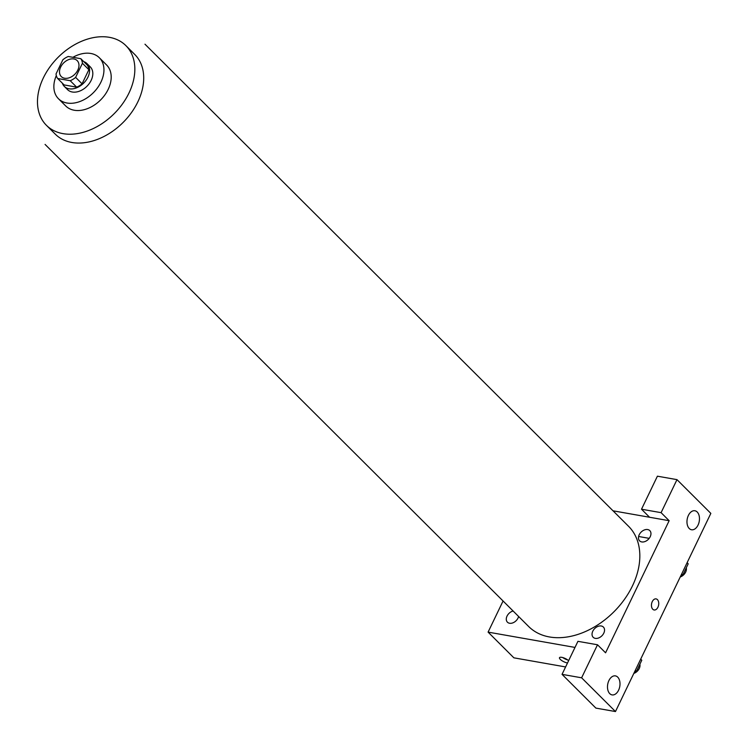 <?xml version="1.0" encoding="UTF-8"?>
<svg xmlns="http://www.w3.org/2000/svg" width="749" height="749" viewBox="0 0 749 749"><rect width="100%" height="100%" fill="white"/><g stroke="black" fill="none" stroke-linecap="round" stroke-linejoin="round"><path stroke-width="1.12" d="M73.87 58.965A11.254 7.949 134.9 0 1 77.184 60.632A11.254 7.949 134.9 0 1 74.863 74.217A11.254 7.949 134.9 0 1 61.287 76.576A11.254 7.949 134.9 0 1 61.942 64.938A11.254 7.949 134.9 0 1 73.87 58.965M62.841 59.817L56.044 73.936A15.28 10.795 134.9 0 0 57.654 78.505L70.209 80.714A15.28 10.795 134.9 0 0 75.621 77.381L82.418 63.262A15.28 10.795 134.9 0 0 80.808 58.694L68.253 56.484A15.28 10.795 134.9 0 0 62.841 59.817M75.621 77.381L82.072 83.813L88.869 69.694L82.418 63.262M88.869 69.694A15.28 10.795 134.9 0 0 87.259 65.126L80.808 58.694M82.072 83.813A15.28 10.795 134.9 0 1 76.66 87.146L70.209 80.714M57.654 78.505L64.105 84.927L76.66 87.146M62.317 83.148A16.085 11.357 -45.1 0 0 64.33 86.416A16.085 11.357 -45.1 0 0 87.923 77.184A16.085 11.357 -45.1 0 0 87.034 63.637A16.085 11.357 -45.1 0 0 83.757 61.633M87.034 63.637L90.255 66.858A16.085 11.357 134.9 0 1 91.144 80.396A16.085 11.357 134.9 0 1 67.55 89.627L64.33 86.416M56.315 75.593A28.949 20.448 -45.1 0 0 58.469 98.737A28.949 20.448 -45.1 0 0 100.937 82.118A28.949 20.448 -45.1 0 0 99.336 57.739A28.949 20.448 -45.1 0 0 72.906 57.308M58.469 98.737L65.725 105.974A28.949 20.448 -45.1 0 0 108.184 89.356A28.949 20.448 -45.1 0 0 106.592 64.976L99.336 57.739M128.978 93.016A56.269 39.753 -45.1 0 0 125.888 45.623A56.269 39.753 -45.1 0 0 58.01 57.411A56.269 39.753 -45.1 0 0 46.429 125.326A56.269 39.753 -45.1 0 0 128.978 93.016M144.978 44.2L628.57 526.304A70.752 49.986 134.9 0 1 614.021 611.699A70.752 49.986 134.9 0 1 528.672 626.52L45.071 144.417M518.598 616.483A7.228 5.112 134.9 0 1 511.324 623.271A7.228 5.112 134.9 0 1 506.343 618.299A7.228 5.112 134.9 0 1 513.112 611.006M669.147 520.705L605.576 652.81L597.515 644.777L581.617 677.808L615.472 711.55L710.838 513.383L676.984 479.641L661.095 512.662L669.147 520.705L613.047 510.818M503.066 600.998L488.095 632.119L574.998 647.426M601.269 625.995A7.228 5.112 134.9 0 1 601.569 636.116A7.228 5.112 134.9 0 1 592.038 634.44A7.228 5.112 134.9 0 1 601.269 625.995M647.688 529.552A7.228 5.112 134.9 0 1 647.988 539.673A7.228 5.112 134.9 0 1 638.457 537.997A7.228 5.112 134.9 0 1 647.688 529.552M657.416 599.612A5.627 3.576 -80 0 1 658.334 606.184A5.627 3.576 -80 0 1 654.12 609.976A5.627 3.576 -80 0 1 651.574 603.816A5.627 3.576 -80 0 1 656.068 598.891A5.627 3.576 -80 0 1 657.416 599.612M617.719 677.133A9.653 6.123 -80 0 1 619.301 688.397A9.653 6.123 -80 0 1 612.073 694.894A9.653 6.123 -80 0 1 607.711 684.333A9.653 6.123 -80 0 1 615.416 675.888A9.653 6.123 -80 0 1 617.719 677.133M697.197 511.998A9.653 6.123 -80 0 1 698.77 523.261A9.653 6.123 -80 0 1 691.542 529.758A9.653 6.123 -80 0 1 687.189 519.197A9.653 6.123 -80 0 1 694.894 510.752A9.653 6.123 -80 0 1 697.197 511.998M654.111 609.976A5.627 3.576 100 0 0 658.334 606.184A5.627 3.576 100 0 0 657.407 599.612A5.627 3.576 100 0 0 656.068 598.891M649.57 517.25L641.509 509.217L657.407 476.186L676.984 479.641M641.509 509.217L661.095 512.662M597.515 644.777L577.928 641.331L562.04 674.353L595.886 708.105L615.472 711.55M562.04 674.353L581.617 677.808M488.095 632.119L513.88 657.828L565.607 666.938M649.196 538.353L638.607 536.49M567.517 662.977A5.627 1.76 25.7 0 1 560.28 659.382A5.627 1.76 25.7 0 1 559.494 657.697A5.627 1.76 25.7 0 1 563.267 657.725A5.627 1.76 25.7 0 1 568.622 660.674M562.761 657.566A5.627 1.76 -154.3 0 0 567.695 659.944M680.869 575.663L682.835 574.951L688.191 563.828L687.161 562.593M682.835 574.951L681.74 573.856M688.191 563.828L687.086 562.733M686.281 567.789A7.228 5.112 134.9 0 1 680.232 576.973M634.45 672.106L636.425 671.394L641.781 660.272L640.741 659.026M636.425 671.394L635.321 670.299M641.781 660.272L640.676 659.176M639.871 664.232A7.228 5.112 134.9 0 1 633.823 673.417M125.888 45.623L134.754 54.462A56.269 39.753 134.9 0 1 137.844 101.855A56.269 39.753 134.9 0 1 55.295 134.165L46.429 125.326"/></g></svg>
